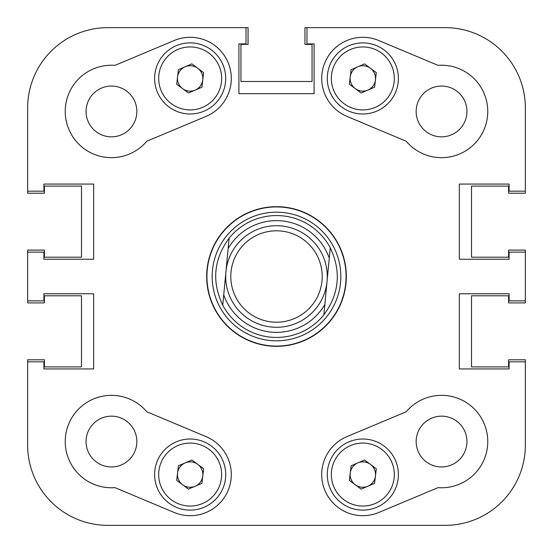 <?xml version="1.0" encoding="UTF-8"?>
<svg xmlns="http://www.w3.org/2000/svg" width="553" height="553" viewBox="0 0 553 553"><rect width="100%" height="100%" fill="white"/><g stroke="black" fill="none" stroke-linecap="round" stroke-linejoin="round"><path stroke-width="0.83" d="M146.78 141.236A46.217 46.217 0 0 1 65.233 111.443A46.217 46.217 0 0 1 114.962 65.365L174.257 40.5A41.136 41.136 0 0 1 228.099 62.53A41.136 41.136 0 0 1 206.075 116.372L146.78 141.236M466.946 441.557A25.39 25.39 0 0 0 441.557 416.16A25.39 25.39 0 0 0 416.16 441.557A25.39 25.39 0 0 0 441.557 466.946A25.39 25.39 0 0 0 466.946 441.557M136.84 441.557A25.39 25.39 0 0 0 111.443 416.16A25.39 25.39 0 0 0 86.054 441.557A25.39 25.39 0 0 0 111.443 466.946A25.39 25.39 0 0 0 136.84 441.557M136.84 111.443A25.39 25.39 0 0 0 111.443 86.054A25.39 25.39 0 0 0 86.054 111.443A25.39 25.39 0 0 0 111.443 136.84A25.39 25.39 0 0 0 136.84 111.443M466.946 111.443A25.39 25.39 0 0 0 441.557 86.054A25.39 25.39 0 0 0 416.16 111.443A25.39 25.39 0 0 0 441.557 136.84A25.39 25.39 0 0 0 466.946 111.443M321.701 474.564A41.136 41.136 0 0 0 378.743 512.5L438.038 487.635A46.217 46.217 0 0 0 484.172 423.681A46.217 46.217 0 0 0 406.22 411.764L346.925 436.628A41.136 41.136 0 0 0 321.701 474.564M276.5 206.67A69.83 69.83 0 0 0 206.67 276.5A69.83 69.83 0 0 0 276.5 346.33A69.83 69.83 0 0 0 346.33 276.5A69.83 69.83 0 0 0 276.5 206.67M65.233 441.557A46.217 46.217 0 0 0 114.962 487.635L174.257 512.5A41.136 41.136 0 0 0 228.099 490.47A41.136 41.136 0 0 0 206.075 436.628L146.78 411.764A46.217 46.217 0 0 0 65.233 441.557M321.701 78.436A41.136 41.136 0 0 0 346.925 116.372L406.22 141.236A46.217 46.217 0 0 0 484.172 129.319A46.217 46.217 0 0 0 438.038 65.365L378.743 40.5A41.136 41.136 0 0 0 321.701 78.436M107.89 27.65L246.03 27.65L107.89 27.65A80.24 80.24 0 0 0 27.65 107.89L27.65 191.179L43.901 191.179L43.901 184.073L93.671 184.073L93.671 259.233L43.901 259.233L43.901 252.12L27.65 252.12L27.65 300.88L43.901 300.88L43.901 293.767L93.671 293.767L93.671 368.927L43.901 368.927L43.901 361.821L27.65 361.821L27.65 445.11A80.24 80.24 0 0 0 107.89 525.35L445.11 525.35A80.24 80.24 0 0 0 525.35 445.11L525.35 361.821L509.099 361.821L509.099 368.927L459.329 368.927L459.329 293.767L509.099 293.767L509.099 300.88L525.35 300.88L525.35 252.12L509.099 252.12L509.099 259.233L459.329 259.233L459.329 184.073L509.099 184.073L509.099 191.179L525.35 191.179L525.35 107.89L525.35 193.211L508.594 193.211L508.594 186.098L471.515 186.098L471.515 257.2L508.594 257.2L471.515 257.2L471.515 186.098L508.594 186.098M525.35 107.89A80.24 80.24 0 0 0 445.11 27.65L306.97 27.65L306.97 43.901L314.083 43.901L314.083 93.671L238.917 93.671L238.917 43.901L246.03 43.901L246.03 27.65L248.062 27.65L248.062 44.406L240.949 44.406L240.949 81.485L312.051 81.485L240.949 81.485L240.949 44.406M212.172 276.5A64.328 64.328 0 0 0 276.5 340.828A64.328 64.328 0 0 0 340.828 276.5A64.328 64.328 0 0 0 276.5 212.172A64.328 64.328 0 0 0 212.172 276.5M206.926 276.5A69.574 69.574 0 0 0 276.5 346.074A69.574 69.574 0 0 0 346.074 276.5A69.574 69.574 0 0 0 276.5 206.926A69.574 69.574 0 0 0 206.926 276.5M525.35 300.88L525.35 302.906L508.594 302.906L508.594 295.8L471.515 295.8L471.515 366.902L471.515 295.8L508.594 295.8M525.35 252.12L525.35 250.094L508.594 250.094L508.594 257.2M304.938 27.65L306.97 27.65L304.938 27.65L304.938 44.406L312.051 44.406L312.051 81.485L312.051 44.406M27.65 193.211L27.65 191.179L27.65 193.211L44.406 193.211L44.406 186.098L81.485 186.098L81.485 257.2L44.406 257.2L81.485 257.2L81.485 186.098L44.406 186.098M27.65 252.12L27.65 250.094L44.406 250.094L44.406 257.2M27.65 300.88L27.65 302.906L44.406 302.906L44.406 295.8L81.485 295.8L81.485 366.902L81.485 295.8L44.406 295.8M44.406 366.902L81.485 366.902L44.406 366.902L44.406 359.789L27.65 359.789L27.65 445.11L27.65 361.821M525.35 359.789L525.35 361.821L525.35 359.789L508.594 359.789L508.594 366.902L471.515 366.902L508.594 366.902M445.11 525.35L433.939 525.35M352.676 525.35L326.159 525.35M226.841 525.35L200.324 525.35M119.061 525.35L107.89 525.35M525.35 361.821L525.35 445.11L525.35 361.821M321.998 280.834A45.705 45.705 0 0 0 280.834 231.002A45.705 45.705 0 0 0 231.002 272.166A45.705 45.705 0 0 0 272.166 321.998A45.705 45.705 0 0 0 321.998 280.834M225.942 271.689A50.786 50.786 0 0 1 281.311 225.942A50.786 50.786 0 0 1 327.058 281.311A50.786 50.786 0 0 1 271.689 327.058A50.786 50.786 0 0 1 225.942 271.689M271.205 332.111A55.867 55.867 0 0 0 324.853 304.482L329.263 258.147A55.867 55.867 0 0 0 228.147 248.518L223.737 294.853A55.867 55.867 0 0 0 271.205 332.111M323.864 314.851A60.941 60.941 0 0 1 222.748 305.221C211.564 281.595 213.693 259.239 229.136 238.149A60.941 60.941 0 0 1 330.252 247.779C341.436 271.405 339.307 293.761 323.864 314.851L324.853 304.482L323.864 314.851M229.136 238.149L228.147 248.518L229.136 238.149M329.263 258.147L330.252 247.779L329.263 258.147M223.737 294.853L222.748 305.221L223.737 294.853M177.554 473.064A12.698 12.698 0 0 0 195.168 486.232A12.698 12.698 0 0 0 197.767 464.396A12.698 12.698 0 0 0 177.554 473.064M211.46 446.098A35.551 35.551 0 0 1 218.629 495.861A35.551 35.551 0 0 1 168.872 503.03A35.551 35.551 0 0 1 161.697 453.266A35.551 35.551 0 0 1 211.46 446.098A35.551 35.551 0 0 0 161.697 453.266A35.551 35.551 0 0 0 168.872 503.03M201.9 483.343L188.428 489.122L176.69 480.343L178.425 465.785L191.898 460.006L203.642 468.792L201.9 483.343M350.229 76.936A12.698 12.698 0 0 0 367.835 90.104A12.698 12.698 0 0 0 370.441 68.268A12.698 12.698 0 0 0 350.229 76.936M384.128 49.97A35.551 35.551 0 0 1 391.303 99.734A35.551 35.551 0 0 1 341.54 106.902A35.551 35.551 0 0 1 334.371 57.139A35.551 35.551 0 0 1 384.128 49.97A35.551 35.551 0 0 0 334.371 57.139A35.551 35.551 0 0 0 341.54 106.902M374.575 87.215L361.102 92.994L349.358 84.208L351.1 69.657L364.572 63.878L376.31 72.657L374.575 87.215M350.229 473.064A12.698 12.698 0 0 0 367.835 486.232A12.698 12.698 0 0 0 370.441 464.396A12.698 12.698 0 0 0 350.229 473.064M384.128 446.098A35.551 35.551 0 0 1 391.303 495.861A35.551 35.551 0 0 1 341.54 503.03A35.551 35.551 0 0 1 334.371 453.266A35.551 35.551 0 0 1 384.128 446.098A35.551 35.551 0 0 0 334.371 453.266A35.551 35.551 0 0 0 341.54 503.03M374.575 483.343L361.102 489.122L349.358 480.343L351.1 465.785L364.572 460.006L376.31 468.792L374.575 483.343M177.554 76.936A12.698 12.698 0 0 0 195.168 90.104A12.698 12.698 0 0 0 197.767 68.268A12.698 12.698 0 0 0 177.554 76.936M211.46 49.97A35.551 35.551 0 0 1 218.629 99.734A35.551 35.551 0 0 1 168.872 106.902A35.551 35.551 0 0 1 161.697 57.139A35.551 35.551 0 0 1 211.46 49.97A35.551 35.551 0 0 0 161.697 57.139A35.551 35.551 0 0 0 168.872 106.902M201.9 87.215L188.428 92.994L176.69 84.208L178.425 69.657L191.898 63.878L203.642 72.657L201.9 87.215M306.97 27.65L445.11 27.65L306.97 27.65M27.65 191.179L27.65 107.89M171.306 499.781A31.486 31.486 0 0 0 215.38 493.428A31.486 31.486 0 0 0 209.027 449.354A31.486 31.486 0 0 0 164.953 455.707A31.486 31.486 0 0 0 171.306 499.781M343.973 103.646A31.486 31.486 0 0 0 388.047 97.293A31.486 31.486 0 0 0 381.694 53.219A31.486 31.486 0 0 0 337.62 59.572A31.486 31.486 0 0 0 343.973 103.646M343.973 499.781A31.486 31.486 0 0 0 388.047 493.428A31.486 31.486 0 0 0 381.694 449.354A31.486 31.486 0 0 0 337.62 455.707A31.486 31.486 0 0 0 343.973 499.781M171.306 103.646A31.486 31.486 0 0 0 215.38 97.293A31.486 31.486 0 0 0 209.027 53.219A31.486 31.486 0 0 0 164.953 59.572A31.486 31.486 0 0 0 171.306 103.646"/></g></svg>
